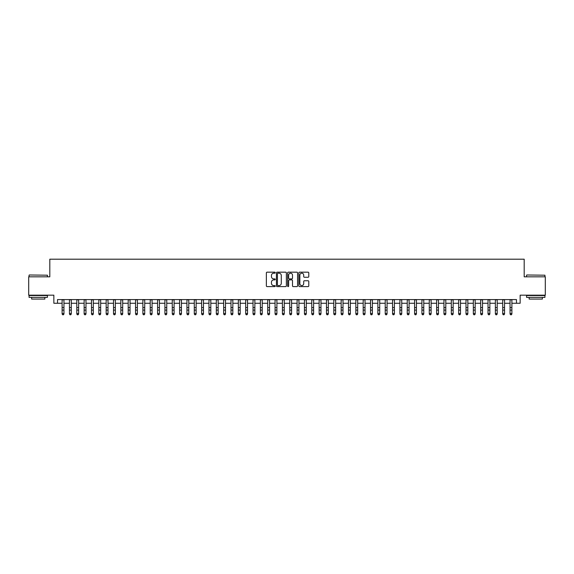<?xml version="1.0" encoding="UTF-8"?>
<svg xmlns="http://www.w3.org/2000/svg" width="574" height="574" viewBox="0 0 574 574"><rect width="100%" height="100%" fill="white"/><g stroke="black" fill="none" stroke-linecap="round" stroke-linejoin="round"><path stroke-width="0.86" d="M275.255 272.686A0.502 0.502 0 0 0 274.745 272.176L267.089 272.176A0.718 0.718 0 0 0 266.365 272.901L266.365 285.874A0.718 0.718 0 0 0 267.089 286.598L274.745 286.598A0.502 0.502 0 0 0 275.255 286.089A0.502 0.502 0 0 0 274.745 285.587L273.755 285.587A2.303 2.303 0 0 1 271.452 283.276L271.452 282.2A2.303 2.303 0 0 1 273.755 279.89L274.745 279.89A0.502 0.502 0 0 0 275.255 279.387A0.502 0.502 0 0 0 274.745 278.885L273.755 278.885A2.303 2.303 0 0 1 271.452 276.575L271.452 275.498A2.303 2.303 0 0 1 273.755 273.188L274.745 273.188A0.502 0.502 0 0 0 275.255 272.686M308.066 277.264A0.718 0.718 0 0 0 308.783 276.539L308.783 272.901A0.718 0.718 0 0 0 308.066 272.176L299.556 272.176A0.718 0.718 0 0 0 298.839 272.901L298.839 285.874A0.718 0.718 0 0 0 299.556 286.598L308.066 286.598A0.718 0.718 0 0 0 308.783 285.874L308.783 281.475A0.718 0.718 0 0 0 308.066 280.758L304.428 280.758A0.718 0.718 0 0 0 303.703 281.475L303.703 283.656A1.93 1.93 0 0 1 301.773 285.587A1.93 1.93 0 0 1 299.85 283.656L299.85 275.118A1.93 1.93 0 0 1 301.773 273.188A1.93 1.93 0 0 1 303.703 275.118L303.703 276.539A0.718 0.718 0 0 0 304.428 277.264L308.066 277.264M57.522 303.251L57.522 299.585L516.478 299.585L516.478 303.251L520.152 303.251L520.152 295.172L545.3 295.172L545.3 276.819L524.191 276.819L524.191 259.197L49.809 259.197L49.809 276.819L28.7 276.819L28.7 295.172L53.848 295.172L53.848 303.251L62.114 303.251M286.369 272.901A0.718 0.718 0 0 0 285.651 272.176L277.142 272.176A0.718 0.718 0 0 0 276.424 272.901L276.424 285.874A0.718 0.718 0 0 0 277.142 286.598L285.651 286.598A0.718 0.718 0 0 0 286.369 285.874L286.369 272.901M288.349 272.176L296.858 272.176A0.718 0.718 0 0 1 297.576 272.901L297.576 285.874A0.718 0.718 0 0 1 296.858 286.598L293.214 286.598A0.718 0.718 0 0 1 292.496 285.874L292.496 280.614A0.718 0.718 0 0 0 291.779 279.89L289.361 279.89A0.718 0.718 0 0 0 288.643 280.614L288.643 286.089A0.502 0.502 0 0 1 288.134 286.598A0.502 0.502 0 0 1 287.631 286.089L287.631 272.901A0.718 0.718 0 0 1 288.349 272.176M63.951 303.251L69.454 303.251M71.291 303.251L76.801 303.251M78.631 303.251L84.141 303.251M85.978 303.251L91.488 303.251M93.318 303.251L98.828 303.251M100.665 303.251L106.168 303.251M108.005 303.251L113.516 303.251M115.352 303.251L120.856 303.251M122.693 303.251L128.203 303.251M130.04 303.251L135.543 303.251M137.38 303.251L142.89 303.251M144.727 303.251L150.23 303.251M152.067 303.251L157.577 303.251M159.407 303.251L164.917 303.251M166.754 303.251L172.265 303.251M174.094 303.251L179.605 303.251M181.441 303.251L186.945 303.251M188.781 303.251L194.292 303.251M196.129 303.251L201.632 303.251M203.469 303.251L208.979 303.251M210.816 303.251L216.319 303.251M218.156 303.251L223.666 303.251M225.503 303.251L231.006 303.251M232.843 303.251L238.353 303.251M240.183 303.251L245.694 303.251M247.53 303.251L253.041 303.251M254.87 303.251L260.381 303.251M262.218 303.251L267.721 303.251M269.558 303.251L275.068 303.251M276.905 303.251L282.408 303.251M284.245 303.251L289.755 303.251M291.592 303.251L297.095 303.251M298.932 303.251L304.442 303.251M306.279 303.251L311.782 303.251M313.619 303.251L319.13 303.251M320.959 303.251L326.47 303.251M328.306 303.251L333.817 303.251M335.647 303.251L341.157 303.251M342.994 303.251L348.497 303.251M350.334 303.251L355.844 303.251M357.681 303.251L363.184 303.251M365.021 303.251L370.531 303.251M372.368 303.251L377.871 303.251M379.708 303.251L385.219 303.251M387.055 303.251L392.559 303.251M394.395 303.251L399.906 303.251M401.735 303.251L407.246 303.251M409.083 303.251L414.593 303.251M416.423 303.251L421.933 303.251M423.77 303.251L429.273 303.251M431.11 303.251L436.62 303.251M438.457 303.251L443.96 303.251M445.797 303.251L451.308 303.251M453.144 303.251L458.648 303.251M460.484 303.251L465.995 303.251M467.832 303.251L473.335 303.251M475.172 303.251L480.682 303.251M482.512 303.251L488.022 303.251M489.859 303.251L495.369 303.251M497.199 303.251L502.709 303.251M504.546 303.251L510.049 303.251M511.886 303.251L516.478 303.251M277.938 273.188A0.502 0.502 0 0 0 277.429 273.69L277.429 285.084A0.502 0.502 0 0 0 277.938 285.587L278.978 285.587A2.303 2.303 0 0 0 281.289 283.276L281.289 275.498A2.303 2.303 0 0 0 278.978 273.188L277.938 273.188M292.496 275.154A1.93 1.93 0 0 0 290.566 273.224A1.93 1.93 0 0 0 288.643 275.154L288.643 278.16A0.718 0.718 0 0 0 289.361 278.885L291.779 278.885A0.718 0.718 0 0 0 292.496 278.16L292.496 275.154M63.951 299.585L63.951 314L63.398 314.803L62.659 314.645L63.398 314.803M62.114 299.585L62.114 313.591L63.951 313.591L63.398 314.645M62.659 314.803L62.114 314L62.659 314.645M29.288 274.982L47.427 275.204L29.288 274.982M38.243 297.375L29.066 297.375L29.066 295.545L47.427 295.545L47.427 297.375L38.243 297.375M44.858 297.375L44.858 299.068L31.635 299.068L31.635 297.375M526.796 274.982L544.934 275.204L526.796 274.982M535.757 297.375L526.573 297.375L526.573 295.545L544.934 295.545L544.934 297.375L535.757 297.375M542.365 297.375L542.365 299.068L529.142 299.068L529.142 297.375M71.291 299.585L71.291 314L70.738 314.803L70.006 314.645L70.738 314.803M69.454 299.585L69.454 313.591L71.291 313.591L70.738 314.645M70.006 314.803L69.454 314L70.006 314.645M78.631 299.585L78.631 314L78.086 314.803L77.347 314.645L78.086 314.803M76.801 299.585L76.801 313.591L78.631 313.591L78.086 314.645M77.347 314.803L76.801 314L77.347 314.645M85.978 299.585L85.978 314L85.426 314.803L84.694 314.645L85.426 314.803M84.141 299.585L84.141 313.591L85.978 313.591L85.426 314.645M84.694 314.803L84.141 314L84.694 314.645M93.318 299.585L93.318 314L92.773 314.803L92.034 314.645L92.773 314.803M91.488 299.585L91.488 313.591L93.318 313.591L92.773 314.645M92.034 314.803L91.488 314L92.034 314.645M100.665 299.585L100.665 314L100.113 314.803L99.381 314.645L100.113 314.803M98.828 299.585L98.828 313.591L100.665 313.591L100.113 314.645M99.381 314.803L98.828 314L99.381 314.645M108.005 299.585L108.005 314L107.46 314.803L106.721 314.645L107.46 314.803M106.168 299.585L106.168 313.591L108.005 313.591L107.46 314.645M106.721 314.803L106.168 314L106.721 314.645M115.352 299.585L115.352 314L114.8 314.803L114.068 314.645L114.8 314.803M113.516 299.585L113.516 313.591L115.352 313.591L114.8 314.645M114.068 314.803L113.516 314L114.068 314.645M122.693 299.585L122.693 314L122.14 314.803L121.408 314.645L122.14 314.803M120.856 299.585L120.856 313.591L122.693 313.591L122.14 314.645M121.408 314.803L120.856 314L121.408 314.645M130.04 299.585L130.04 314L129.487 314.803L128.755 314.645L129.487 314.803M128.203 299.585L128.203 313.591L130.04 313.591L129.487 314.645M128.755 314.803L128.203 314L128.755 314.645M137.38 299.585L137.38 314L136.827 314.803L136.095 314.645L136.827 314.803M135.543 299.585L135.543 313.591L137.38 313.591L136.827 314.645M136.095 314.803L135.543 314L136.095 314.645M144.727 299.585L144.727 314L144.174 314.803L143.435 314.645L144.174 314.803M142.89 299.585L142.89 313.591L144.727 313.591L144.174 314.645M143.435 314.803L142.89 314L143.435 314.645M152.067 299.585L152.067 314L151.514 314.803L150.783 314.645L151.514 314.803M150.23 299.585L150.23 313.591L152.067 313.591L151.514 314.645M150.783 314.803L150.23 314L150.783 314.645M159.407 299.585L159.407 314L158.862 314.803L158.123 314.645L158.862 314.803M157.577 299.585L157.577 313.591L159.407 313.591L158.862 314.645M158.123 314.803L157.577 314L158.123 314.645M166.754 299.585L166.754 314L166.202 314.803L165.47 314.645L166.202 314.803M164.917 299.585L164.917 313.591L166.754 313.591L166.202 314.645M165.47 314.803L164.917 314L165.47 314.645M174.094 299.585L174.094 314L173.549 314.803L172.81 314.645L173.549 314.803M172.265 299.585L172.265 313.591L174.094 313.591L173.549 314.645M172.81 314.803L172.265 314L172.81 314.645M181.441 299.585L181.441 314L180.889 314.803L180.157 314.645L180.889 314.803M179.605 299.585L179.605 313.591L181.441 313.591L180.889 314.645M180.157 314.803L179.605 314L180.157 314.645M188.781 299.585L188.781 314L188.236 314.803L187.497 314.645L188.236 314.803M186.945 299.585L186.945 313.591L188.781 313.591L188.236 314.645M187.497 314.803L186.945 314L187.497 314.645M196.129 299.585L196.129 314L195.576 314.803L194.844 314.645L195.576 314.803M194.292 299.585L194.292 313.591L196.129 313.591L195.576 314.645M194.844 314.803L194.292 314L194.844 314.645M203.469 299.585L203.469 314L202.916 314.803L202.184 314.645L202.916 314.803M201.632 299.585L201.632 313.591L203.469 313.591L202.916 314.645M202.184 314.803L201.632 314L202.184 314.645M210.816 299.585L210.816 314L210.263 314.803L209.532 314.645L210.263 314.803M208.979 299.585L208.979 313.591L210.816 313.591L210.263 314.645M209.532 314.803L208.979 314L209.532 314.645M218.156 299.585L218.156 314L217.603 314.803L216.872 314.645L217.603 314.803M216.319 299.585L216.319 313.591L218.156 313.591L217.603 314.645M216.872 314.803L216.319 314L216.872 314.645M225.503 299.585L225.503 314L224.951 314.803L224.212 314.645L224.951 314.803M223.666 299.585L223.666 313.591L225.503 313.591L224.951 314.645M224.212 314.803L223.666 314L224.212 314.645M232.843 299.585L232.843 314L232.291 314.803L231.559 314.645L232.291 314.803M231.006 299.585L231.006 313.591L232.843 313.591L232.291 314.645M231.559 314.803L231.006 314L231.559 314.645M240.183 299.585L240.183 314L239.638 314.803L238.899 314.645L239.638 314.803M238.353 299.585L238.353 313.591L240.183 313.591L239.638 314.645M238.899 314.803L238.353 314L238.899 314.645M247.53 299.585L247.53 314L246.978 314.803L246.246 314.645L246.978 314.803M245.694 299.585L245.694 313.591L247.53 313.591L246.978 314.645M246.246 314.803L245.694 314L246.246 314.645M254.87 299.585L254.87 314L254.325 314.803L253.586 314.645L254.325 314.803M253.041 299.585L253.041 313.591L254.87 313.591L254.325 314.645M253.586 314.803L253.041 314L253.586 314.645M262.218 299.585L262.218 314L261.665 314.803L260.933 314.645L261.665 314.803M260.381 299.585L260.381 313.591L262.218 313.591L261.665 314.645M260.933 314.803L260.381 314L260.933 314.645M269.558 299.585L269.558 314L269.012 314.803L268.273 314.645L269.012 314.803M267.721 299.585L267.721 313.591L269.558 313.591L269.012 314.645M268.273 314.803L267.721 314L268.273 314.645M276.905 299.585L276.905 314L276.352 314.803L275.62 314.645L276.352 314.803M275.068 299.585L275.068 313.591L276.905 313.591L276.352 314.645M275.62 314.803L275.068 314L275.62 314.645M284.245 299.585L284.245 314L283.692 314.803L282.96 314.645L283.692 314.803M282.408 299.585L282.408 313.591L284.245 313.591L283.692 314.645M282.96 314.803L282.408 314L282.96 314.645M291.592 299.585L291.592 314L291.04 314.803L290.308 314.645L291.04 314.803M289.755 299.585L289.755 313.591L291.592 313.591L291.04 314.645M290.308 314.803L289.755 314L290.308 314.645M298.932 299.585L298.932 314L298.38 314.803L297.648 314.645L298.38 314.803M297.095 299.585L297.095 313.591L298.932 313.591L298.38 314.645M297.648 314.803L297.095 314L297.648 314.645M306.279 299.585L306.279 314L305.727 314.803L304.988 314.645L305.727 314.803M304.442 299.585L304.442 313.591L306.279 313.591L305.727 314.645M304.988 314.803L304.442 314L304.988 314.645M313.619 299.585L313.619 314L313.067 314.803L312.335 314.645L313.067 314.803M311.782 299.585L311.782 313.591L313.619 313.591L313.067 314.645M312.335 314.803L311.782 314L312.335 314.645M320.959 299.585L320.959 314L320.414 314.803L319.675 314.645L320.414 314.803M319.13 299.585L319.13 313.591L320.959 313.591L320.414 314.645M319.675 314.803L319.13 314L319.675 314.645M328.306 299.585L328.306 314L327.754 314.803L327.022 314.645L327.754 314.803M326.47 299.585L326.47 313.591L328.306 313.591L327.754 314.645M327.022 314.803L326.47 314L327.022 314.645M335.647 299.585L335.647 314L335.101 314.803L334.362 314.645L335.101 314.803M333.817 299.585L333.817 313.591L335.647 313.591L335.101 314.645M334.362 314.803L333.817 314L334.362 314.645M342.994 299.585L342.994 314L342.441 314.803L341.709 314.645L342.441 314.803M341.157 299.585L341.157 313.591L342.994 313.591L342.441 314.645M341.709 314.803L341.157 314L341.709 314.645M350.334 299.585L350.334 314L349.788 314.803L349.049 314.645L349.788 314.803M348.497 299.585L348.497 313.591L350.334 313.591L349.788 314.645M349.049 314.803L348.497 314L349.049 314.645M357.681 299.585L357.681 314L357.128 314.803L356.397 314.645L357.128 314.803M355.844 299.585L355.844 313.591L357.681 313.591L357.128 314.645M356.397 314.803L355.844 314L356.397 314.645M365.021 299.585L365.021 314L364.468 314.803L363.737 314.645L364.468 314.803M363.184 299.585L363.184 313.591L365.021 313.591L364.468 314.645M363.737 314.803L363.184 314L363.737 314.645M372.368 299.585L372.368 314L371.816 314.803L371.084 314.645L371.816 314.803M370.531 299.585L370.531 313.591L372.368 313.591L371.816 314.645M371.084 314.803L370.531 314L371.084 314.645M379.708 299.585L379.708 314L379.156 314.803L378.424 314.645L379.156 314.803M377.871 299.585L377.871 313.591L379.708 313.591L379.156 314.645M378.424 314.803L377.871 314L378.424 314.645M387.055 299.585L387.055 314L386.503 314.803L385.764 314.645L386.503 314.803M385.219 299.585L385.219 313.591L387.055 313.591L386.503 314.645M385.764 314.803L385.219 314L385.764 314.645M394.395 299.585L394.395 314L393.843 314.803L393.111 314.645L393.843 314.803M392.559 299.585L392.559 313.591L394.395 313.591L393.843 314.645M393.111 314.803L392.559 314L393.111 314.645M401.735 299.585L401.735 314L401.19 314.803L400.451 314.645L401.19 314.803M399.906 299.585L399.906 313.591L401.735 313.591L401.19 314.645M400.451 314.803L399.906 314L400.451 314.645M409.083 299.585L409.083 314L408.53 314.803L407.798 314.645L408.53 314.803M407.246 299.585L407.246 313.591L409.083 313.591L408.53 314.645M407.798 314.803L407.246 314L407.798 314.645M416.423 299.585L416.423 314L415.877 314.803L415.138 314.645L415.877 314.803M414.593 299.585L414.593 313.591L416.423 313.591L415.877 314.645M415.138 314.803L414.593 314L415.138 314.645M423.77 299.585L423.77 314L423.217 314.803L422.486 314.645L423.217 314.803M421.933 299.585L421.933 313.591L423.77 313.591L423.217 314.645M422.486 314.803L421.933 314L422.486 314.645M431.11 299.585L431.11 314L430.565 314.803L429.826 314.645L430.565 314.803M429.273 299.585L429.273 313.591L431.11 313.591L430.565 314.645M429.826 314.803L429.273 314L429.826 314.645M438.457 299.585L438.457 314L437.905 314.803L437.173 314.645L437.905 314.803M436.62 299.585L436.62 313.591L438.457 313.591L437.905 314.645M437.173 314.803L436.62 314L437.173 314.645M445.797 299.585L445.797 314L445.245 314.803L444.513 314.645L445.245 314.803M443.96 299.585L443.96 313.591L445.797 313.591L445.245 314.645M444.513 314.803L443.96 314L444.513 314.645M453.144 299.585L453.144 314L452.592 314.803L451.86 314.645L452.592 314.803M451.308 299.585L451.308 313.591L453.144 313.591L452.592 314.645M451.86 314.803L451.308 314L451.86 314.645M460.484 299.585L460.484 314L459.932 314.803L459.2 314.645L459.932 314.803M458.648 299.585L458.648 313.591L460.484 313.591L459.932 314.645M459.2 314.803L458.648 314L459.2 314.645M467.832 299.585L467.832 314L467.279 314.803L466.54 314.645L467.279 314.803M465.995 299.585L465.995 313.591L467.832 313.591L467.279 314.645M466.54 314.803L465.995 314L466.54 314.645M475.172 299.585L475.172 314L474.619 314.803L473.887 314.645L474.619 314.803M473.335 299.585L473.335 313.591L475.172 313.591L474.619 314.645M473.887 314.803L473.335 314L473.887 314.645M482.512 299.585L482.512 314L481.966 314.803L481.227 314.645L481.966 314.803M480.682 299.585L480.682 313.591L482.512 313.591L481.966 314.645M481.227 314.803L480.682 314L481.227 314.645M489.859 299.585L489.859 314L489.306 314.803L488.574 314.645L489.306 314.803M488.022 299.585L488.022 313.591L489.859 313.591L489.306 314.645M488.574 314.803L488.022 314L488.574 314.645M497.199 299.585L497.199 314L496.654 314.803L495.914 314.645L496.654 314.803M495.369 299.585L495.369 313.591L497.199 313.591L496.654 314.645M495.914 314.803L495.369 314L495.914 314.645M504.546 299.585L504.546 314L503.994 314.803L503.262 314.645L503.994 314.803M502.709 299.585L502.709 313.591L504.546 313.591L503.994 314.645M503.262 314.803L502.709 314L503.262 314.645M511.886 299.585L511.886 314L511.341 314.803L510.602 314.645L511.341 314.803M510.049 299.585L510.049 313.591L511.886 313.591L511.341 314.645M510.602 314.803L510.049 314L510.602 314.645M63.951 307.571L62.114 307.571M63.951 310.089L62.114 310.089M63.951 299.822L62.114 299.822M71.291 307.571L69.454 307.571M71.291 310.089L69.454 310.089M71.291 299.822L69.454 299.822M78.631 307.571L76.801 307.571M78.631 310.089L76.801 310.089M78.631 299.822L76.801 299.822M85.978 307.571L84.141 307.571M85.978 310.089L84.141 310.089M85.978 299.822L84.141 299.822M93.318 307.571L91.488 307.571M93.318 310.089L91.488 310.089M93.318 299.822L91.488 299.822M100.665 307.571L98.828 307.571M100.665 310.089L98.828 310.089M100.665 299.822L98.828 299.822M108.005 307.571L106.168 307.571M108.005 310.089L106.168 310.089M108.005 299.822L106.168 299.822M115.352 307.571L113.516 307.571M115.352 310.089L113.516 310.089M115.352 299.822L113.516 299.822M122.693 307.571L120.856 307.571M122.693 310.089L120.856 310.089M122.693 299.822L120.856 299.822M130.04 307.571L128.203 307.571M130.04 310.089L128.203 310.089M130.04 299.822L128.203 299.822M137.38 307.571L135.543 307.571M137.38 310.089L135.543 310.089M137.38 299.822L135.543 299.822M144.727 307.571L142.89 307.571M144.727 310.089L142.89 310.089M144.727 299.822L142.89 299.822M152.067 307.571L150.23 307.571M152.067 310.089L150.23 310.089M152.067 299.822L150.23 299.822M159.407 307.571L157.577 307.571M159.407 310.089L157.577 310.089M159.407 299.822L157.577 299.822M166.754 307.571L164.917 307.571M166.754 310.089L164.917 310.089M166.754 299.822L164.917 299.822M174.094 307.571L172.265 307.571M174.094 310.089L172.265 310.089M174.094 299.822L172.265 299.822M181.441 307.571L179.605 307.571M181.441 310.089L179.605 310.089M181.441 299.822L179.605 299.822M188.781 307.571L186.945 307.571M188.781 310.089L186.945 310.089M188.781 299.822L186.945 299.822M196.129 307.571L194.292 307.571M196.129 310.089L194.292 310.089M196.129 299.822L194.292 299.822M203.469 307.571L201.632 307.571M203.469 310.089L201.632 310.089M203.469 299.822L201.632 299.822M210.816 307.571L208.979 307.571M210.816 310.089L208.979 310.089M210.816 299.822L208.979 299.822M218.156 307.571L216.319 307.571M218.156 310.089L216.319 310.089M218.156 299.822L216.319 299.822M225.503 307.571L223.666 307.571M225.503 310.089L223.666 310.089M225.503 299.822L223.666 299.822M232.843 307.571L231.006 307.571M232.843 310.089L231.006 310.089M232.843 299.822L231.006 299.822M240.183 307.571L238.353 307.571M240.183 310.089L238.353 310.089M240.183 299.822L238.353 299.822M247.53 307.571L245.694 307.571M247.53 310.089L245.694 310.089M247.53 299.822L245.694 299.822M254.87 307.571L253.041 307.571M254.87 310.089L253.041 310.089M254.87 299.822L253.041 299.822M262.218 307.571L260.381 307.571M262.218 310.089L260.381 310.089M262.218 299.822L260.381 299.822M269.558 307.571L267.721 307.571M269.558 310.089L267.721 310.089M269.558 299.822L267.721 299.822M276.905 307.571L275.068 307.571M276.905 310.089L275.068 310.089M276.905 299.822L275.068 299.822M284.245 307.571L282.408 307.571M284.245 310.089L282.408 310.089M284.245 299.822L282.408 299.822M291.592 307.571L289.755 307.571M291.592 310.089L289.755 310.089M291.592 299.822L289.755 299.822M298.932 307.571L297.095 307.571M298.932 310.089L297.095 310.089M298.932 299.822L297.095 299.822M306.279 307.571L304.442 307.571M306.279 310.089L304.442 310.089M306.279 299.822L304.442 299.822M313.619 307.571L311.782 307.571M313.619 310.089L311.782 310.089M313.619 299.822L311.782 299.822M320.959 307.571L319.13 307.571M320.959 310.089L319.13 310.089M320.959 299.822L319.13 299.822M328.306 307.571L326.47 307.571M328.306 310.089L326.47 310.089M328.306 299.822L326.47 299.822M335.647 307.571L333.817 307.571M335.647 310.089L333.817 310.089M335.647 299.822L333.817 299.822M342.994 307.571L341.157 307.571M342.994 310.089L341.157 310.089M342.994 299.822L341.157 299.822M350.334 307.571L348.497 307.571M350.334 310.089L348.497 310.089M350.334 299.822L348.497 299.822M357.681 307.571L355.844 307.571M357.681 310.089L355.844 310.089M357.681 299.822L355.844 299.822M365.021 307.571L363.184 307.571M365.021 310.089L363.184 310.089M365.021 299.822L363.184 299.822M372.368 307.571L370.531 307.571M372.368 310.089L370.531 310.089M372.368 299.822L370.531 299.822M379.708 307.571L377.871 307.571M379.708 310.089L377.871 310.089M379.708 299.822L377.871 299.822M387.055 307.571L385.219 307.571M387.055 310.089L385.219 310.089M387.055 299.822L385.219 299.822M394.395 307.571L392.559 307.571M394.395 310.089L392.559 310.089M394.395 299.822L392.559 299.822M401.735 307.571L399.906 307.571M401.735 310.089L399.906 310.089M401.735 299.822L399.906 299.822M409.083 307.571L407.246 307.571M409.083 310.089L407.246 310.089M409.083 299.822L407.246 299.822M416.423 307.571L414.593 307.571M416.423 310.089L414.593 310.089M416.423 299.822L414.593 299.822M423.77 307.571L421.933 307.571M423.77 310.089L421.933 310.089M423.77 299.822L421.933 299.822M431.11 307.571L429.273 307.571M431.11 310.089L429.273 310.089M431.11 299.822L429.273 299.822M438.457 307.571L436.62 307.571M438.457 310.089L436.62 310.089M438.457 299.822L436.62 299.822M445.797 307.571L443.96 307.571M445.797 310.089L443.96 310.089M445.797 299.822L443.96 299.822M453.144 307.571L451.308 307.571M453.144 310.089L451.308 310.089M453.144 299.822L451.308 299.822M460.484 307.571L458.648 307.571M460.484 310.089L458.648 310.089M460.484 299.822L458.648 299.822M467.832 307.571L465.995 307.571M467.832 310.089L465.995 310.089M467.832 299.822L465.995 299.822M475.172 307.571L473.335 307.571M475.172 310.089L473.335 310.089M475.172 299.822L473.335 299.822M482.512 307.571L480.682 307.571M482.512 310.089L480.682 310.089M482.512 299.822L480.682 299.822M489.859 307.571L488.022 307.571M489.859 310.089L488.022 310.089M489.859 299.822L488.022 299.822M497.199 307.571L495.369 307.571M497.199 310.089L495.369 310.089M497.199 299.822L495.369 299.822M504.546 307.571L502.709 307.571M504.546 310.089L502.709 310.089M504.546 299.822L502.709 299.822M511.886 307.571L510.049 307.571M511.886 310.089L510.049 310.089M511.886 299.822L510.049 299.822M29.066 276.819L29.066 275.204M33.256 295.545L33.256 295.172M43.237 295.545L43.237 295.172M47.427 276.819L47.427 275.204M526.573 276.819L526.573 275.204M530.763 295.545L530.763 295.172M540.744 295.545L540.744 295.172M544.934 276.819L544.934 275.204"/></g></svg>
